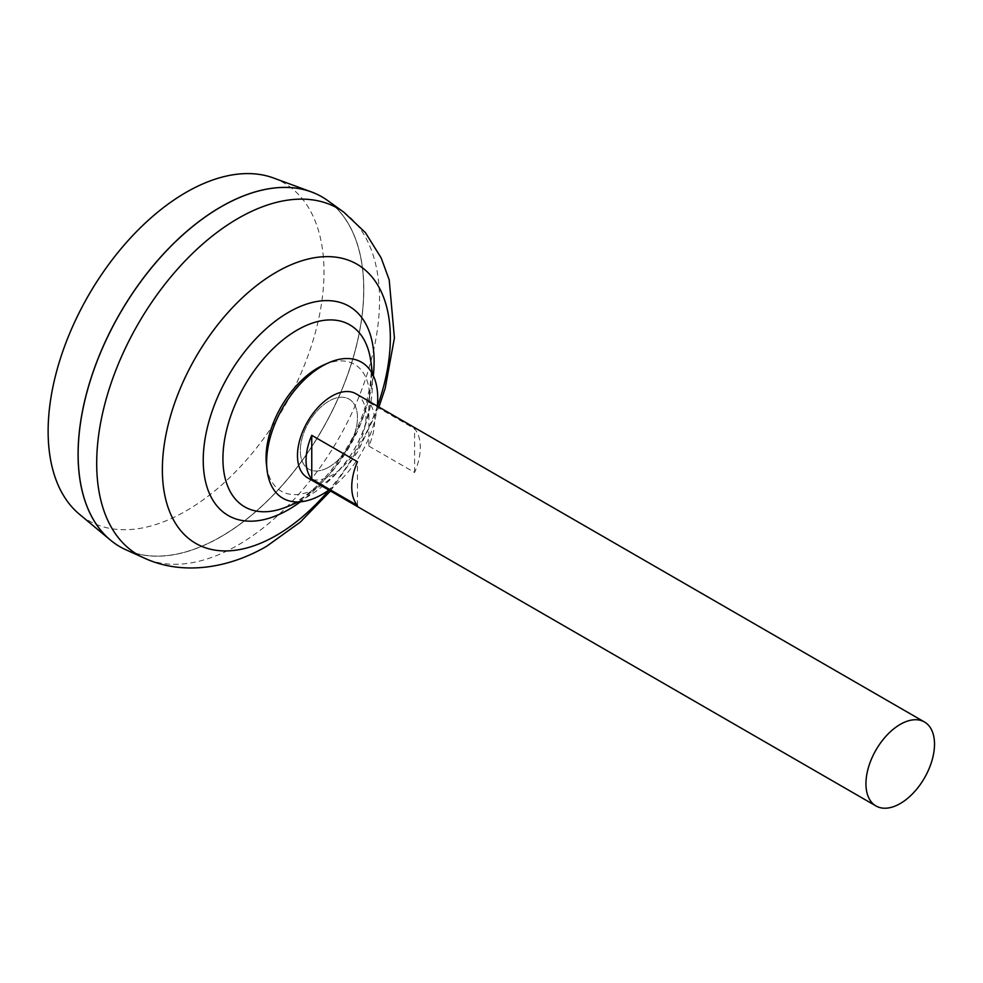 <?xml version="1.0" encoding="UTF-8"?>
<svg xmlns="http://www.w3.org/2000/svg" width="983" height="983" viewBox="0 0 983 983"><rect width="100%" height="100%" fill="white"/><g stroke="black" fill="none" stroke-linecap="round" stroke-linejoin="round"><path stroke-width="0.74" stroke-dasharray="4.92 3.69" d="M328.9 467.109A40.401 23.322 -60 0 1 300.331 450.619A40.401 23.322 -60 0 1 328.9 401.138A40.401 23.322 -60 0 1 357.468 417.628A40.401 23.322 -60 0 1 328.9 467.109A40.401 23.322 -60 0 1 300.331 450.619A40.401 23.322 -60 0 1 328.9 401.138A40.401 23.322 -60 0 1 357.468 417.628A40.401 23.322 -60 0 1 328.9 467.109M355.993 393.79A48.474 27.991 -60 0 1 363.427 432.631A48.474 27.991 -60 0 1 331.75 475.354A48.474 27.991 -60 0 1 307.519 477.75M273.421 177.96A195.064 112.627 -60 0 1 315.973 330.214A195.064 112.627 -60 0 1 186.07 510.927A195.064 112.627 -60 0 1 79.316 514.158M321.945 196.858A201.994 116.621 -60 0 1 352.872 358.734A201.994 116.621 -60 0 1 220.917 536.706A201.994 116.621 -60 0 1 119.951 546.732M220.978 536.681A201.92 116.572 -60 0 1 120.012 546.671A201.92 116.572 -60 0 1 89.072 384.881A201.92 116.572 -60 0 1 220.978 206.946A201.92 116.572 -60 0 1 321.933 196.944A201.92 116.572 -60 0 1 352.885 358.746A201.92 116.572 -60 0 1 220.978 536.681M220.942 206.897A201.92 116.572 -60 0 1 321.871 196.919A201.92 116.572 -60 0 1 352.823 358.709A201.92 116.572 -60 0 1 220.917 536.644A201.92 116.572 -60 0 1 119.963 546.646A201.92 116.572 -60 0 1 78.136 454.244M327.646 200.544A201.994 116.621 -60 0 1 351.3 364.079A201.994 116.621 -60 0 1 220.978 536.743A201.994 116.621 -60 0 1 125.996 549.829M371.537 372.938A105.083 60.663 -60 0 1 297.235 501.637A105.083 60.663 -60 0 1 282.809 508.334L294.703 502.768C314.585 491.168 332.647 471.68 348.916 444.304C356.682 430.603 362.494 416.804 366.364 402.907L369.964 386.233C371.623 374.376 371.672 364.668 370.124 357.099A105.083 60.663 -60 0 1 371.537 372.938M368.895 446.11L414.593 472.491A48.474 27.991 120 0 0 414.593 428.735L368.895 402.342A48.474 27.991 -60 0 1 368.895 446.11L368.895 402.342M357.468 505.483L357.468 461.715M414.593 472.491L414.593 428.735M324.071 364.804A73.246 42.281 -60 0 1 369.657 397.857A73.246 42.281 -60 0 1 317.865 487.556A73.246 42.281 -60 0 1 266.454 464.59M377.325 406.102A78.554 45.353 -60 0 1 328.838 490.062M343.743 212.131A200.016 115.478 -60 0 1 367.151 374.044A200.016 115.478 -60 0 1 238.119 545.012A200.016 115.478 -60 0 1 144.071 557.975M373.294 375.629A120.823 69.756 -60 0 1 300.429 501.821M377.46 406.176A161.2 93.066 -60 0 1 328.973 490.148M298.033 501.944A133.713 133.713 0 0 0 372.201 373.479M330.46 491.009L358.156 451.013L378.934 407.036"/><path stroke-width="1.47" d="M875.988 805.962L307.519 477.75A48.474 27.991 -60 0 1 300.085 438.909A48.474 27.991 -60 0 1 331.75 396.186A48.474 27.991 -60 0 1 355.993 393.79L924.462 721.989A48.474 27.991 -60 0 1 931.896 760.842A48.474 27.991 -60 0 1 900.231 803.553A48.474 27.991 -60 0 1 875.988 805.962A48.474 27.991 -60 0 1 868.554 767.109A48.474 27.991 -60 0 1 900.231 724.397A48.474 27.991 -60 0 1 924.462 721.989M311.758 435.334L357.468 461.715A48.474 27.991 120 0 0 357.468 505.483L311.758 479.09A48.474 27.991 -60 0 1 311.758 435.334L311.758 479.09M119.951 546.732A201.994 116.621 -60 0 1 110.379 540.048L79.316 514.158A195.064 112.627 -60 0 1 61.413 355.428A195.064 112.627 -60 0 1 186.07 192.385A195.064 112.627 -60 0 1 273.421 177.96L311.378 191.918A201.994 116.621 -60 0 1 321.945 196.858M110.379 540.048A201.994 116.621 -60 0 1 91.837 375.678A201.994 116.621 -60 0 1 220.917 206.848A201.994 116.621 -60 0 1 311.378 191.918M78.136 454.244A201.92 116.572 -60 0 1 220.917 206.909A201.92 116.572 -60 0 1 220.942 206.897M125.996 549.829A201.994 116.621 -60 0 1 87.487 390.202A201.994 116.621 -60 0 1 220.978 206.885A201.994 116.621 -60 0 1 327.646 200.544L343.743 212.131A200.016 115.478 -60 0 0 238.119 218.398A200.016 115.478 -60 0 0 105.943 399.921A200.016 115.478 -60 0 0 144.071 557.975L125.996 549.829M298.033 501.944A133.713 133.713 0 0 1 282.809 508.334L282.809 508.334A105.083 60.663 -60 0 1 222.932 458.742A105.083 60.663 -60 0 1 297.235 330.042A105.083 60.663 -60 0 1 370.124 357.099A133.713 133.713 0 0 1 372.201 373.479M328.838 490.062A78.554 45.353 -60 0 1 322.178 494.375A78.554 45.353 -60 0 1 267.02 469.751L266.454 464.59A73.246 42.281 -60 0 1 266.074 457.66A73.246 42.281 -60 0 1 317.865 367.949A73.246 42.281 -60 0 1 324.071 364.804L328.814 362.715A78.554 45.353 -60 0 1 377.325 406.102M267.02 469.751A78.554 45.353 -60 0 1 322.178 366.094A78.554 45.353 -60 0 1 328.814 362.715M328.973 490.148A161.2 93.066 -60 0 1 276.346 535.403A161.2 93.066 -60 0 1 162.367 469.591A161.2 93.066 -60 0 1 276.346 272.168A161.2 93.066 -60 0 1 377.46 406.176M300.429 501.821A120.823 69.756 -60 0 1 288.67 509.55A120.823 69.756 -60 0 1 203.235 460.216A120.823 69.756 -60 0 1 288.67 312.25A120.823 69.756 -60 0 1 373.294 375.629M144.071 557.975C179.606 574.625 225.377 570.3 266.7 546.241L300.331 522.059L330.46 491.009M378.934 407.036L385.189 388.297L394.416 337.943L389.194 279.823L381.158 257.89L365.393 232.602L343.743 212.131"/></g></svg>
